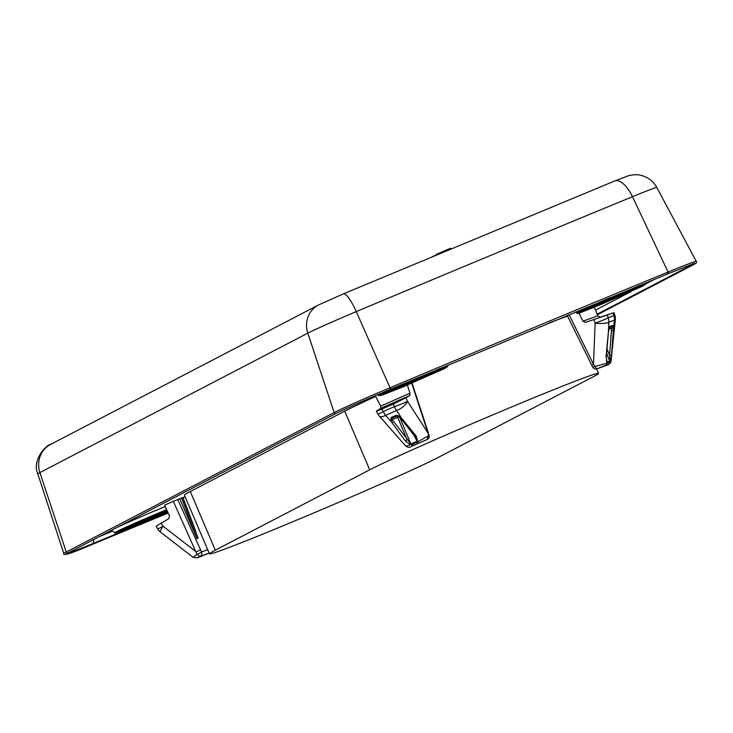 <?xml version="1.0" encoding="UTF-8"?>
<svg xmlns="http://www.w3.org/2000/svg" width="733" height="733" viewBox="0 0 733 733"><rect width="100%" height="100%" fill="white"/><g stroke="black" fill="none" stroke-linecap="round" stroke-linejoin="round"><path stroke-width="1.1" d="M567.599 316.161A127.56 3.335 156.9 0 0 549.228 322.914M375.69 396.452A127.56 3.335 156.9 0 0 344.693 411.167L190.287 491.541A127.56 3.335 156.9 0 0 184.441 495.196L209.464 553.846A127.56 3.335 156.9 0 0 308.923 515.006A127.56 3.335 156.9 0 0 438.279 457.41L592.695 377.037A127.56 3.335 156.9 0 0 598.531 373.381A127.56 3.335 156.9 0 0 499.072 412.221A127.56 3.335 156.9 0 0 369.707 469.816L215.3 550.181A127.56 3.335 156.9 0 0 209.464 553.846M164.65 505.138L173.327 501.308L196.994 554.395C193.485 556.869 192.467 557.85 193.924 557.346M196.975 538.691L181.601 497.982L173.327 501.308M181.601 497.982L182.783 497.551L198.157 538.26L188.189 511.863M185.119 496.772L183.012 497.542M446.58 367.114L446.672 367.114C448.944 366.326 443.456 367.81 424.077 375.919L389.269 391.028L382.333 395.078L403.132 386.822L445.224 368.25L443.813 368.039L424.086 375.919L380.5 395.298M601.335 304.36L580.838 312.505L587.234 308.675L622.299 293.447L642.172 285.522L643.134 285.934L601.362 304.342M159.931 513.402L118.379 531.718L119.149 532.213L139.032 524.287L167.674 511.955L139.023 524.297C113.633 534.742 115.924 533.166 115.631 533.285L111.645 530.38A39.335 1.026 -23.1 0 1 111.892 530.115M167.014 510.489L159.959 513.393M116.318 527.815A39.335 1.026 -23.1 0 1 159.088 509.069A39.335 1.026 -23.1 0 1 165.218 506.54M449.466 249.467L449.192 248.817L450.493 248.249L451.006 248.826M437.766 253.755L449.192 248.817M450.777 248.918L450.493 248.249M436.666 254.809L436.456 254.324L437.738 253.765L437.949 254.269M432.232 256.66L436.575 254.846M609.38 327.394L611.808 326.506L611.624 328.155L608.766 329.419M605.87 365.575L605.834 365.593C608.866 364.787 610.607 363.33 611.047 361.213L610.058 362.01L606.695 353.242M608.298 364.283L605.357 365.364A3.546 3.179 -110.1 0 0 607.116 363.082L592.75 367.16A3.546 3.546 0 0 0 597.083 368.8A3.546 3.179 -110.1 0 0 597.258 368.726L605.77 365.62A3.546 3.179 69.9 0 1 605.595 365.685A3.546 3.546 0 0 0 605.825 365.593L608.298 364.283A3.546 3.179 -110.1 0 0 610.058 362.01L607.116 363.082L606.319 357.017L608.427 332.058M606.319 357.017L606.75 362.789A1.42 1.145 -36.3 0 0 606.814 362.029M606.008 357.154L608.601 329.914L610.003 326.341A1.42 1.274 69.9 0 1 609.453 327.339L609.26 327.44M610.003 326.341L612.541 325.415L613.484 328.127L611.624 328.155L609.572 355.203L610.103 360.838L607.016 362.203L606.393 360.627M613.484 328.127L611.533 355.139L610.47 361.433A1.42 0.88 -156.4 0 0 610.103 360.838M605.357 365.364L597.258 368.726A3.546 1.081 -113.6 0 1 595.077 366.353L593.473 364.264L569.074 314.677M611.533 355.139L609.572 355.203L607.08 349.229M609.425 327.33L608.417 332.269L608.821 322.199A10.628 2.822 -177.7 0 1 595.15 323.116A10.628 0.962 159.2 0 0 608.234 317.664A10.628 9.538 69.9 0 1 608.821 322.199L614.401 320.165A10.628 9.538 -110.1 0 0 613.814 315.63L613.017 312.936L607.236 315.043L608.234 317.664L613.814 315.63A10.628 0.696 -16.4 0 1 614.95 315.611L614.08 312.661M597.083 368.8L605.595 365.685A3.546 3.179 69.9 0 1 605.412 365.749M613.017 312.936L585.41 322.401L607.236 315.043M594.353 307.237L597.78 315.804L600.116 317.041M585.41 322.401L582.927 321.219L578.942 313.128M398.175 415.748A1.42 1.274 -110.1 0 0 397.753 417.425L399.503 416.701L410.874 443.96L392.054 419.505L392.008 417.957L397.02 415.739L399.393 416.262A1.42 0.596 141.9 0 0 399.43 416.601L400.777 418.323A1.42 0.596 141.9 0 1 400.74 417.984M410.324 446.928A3.546 1.567 -113.8 0 1 410.288 446.947L427.11 439.516A3.546 3.546 0 0 0 429.117 435.429L417.169 442.109L416.738 441.367L410.874 443.96L411.35 444.674L410.352 444.693L410.443 443.896M406.036 445.582C405.651 446.553 407.09 446.25 410.352 444.693L405.294 440.945L390.652 420.834L391.22 417.489A1.42 0.623 66.2 0 0 392.008 417.957L398.111 415.73M390.652 420.834A1.42 0.614 -36.4 0 0 392.054 419.505L397.753 417.425L406.962 439.498A1.42 0.641 -37.1 0 1 405.294 440.945M391.22 417.489L396.232 415.281L400.319 416.564A1.42 0.596 141.9 0 1 399.439 416.61L397.084 415.712M400.319 416.564L416.216 436.117L417.691 441.449A1.42 0.788 -156.1 0 1 416.94 441.028L413.65 434.577M415.263 436.419L416.94 441.028M416.216 436.117A1.42 0.623 141.2 0 1 415.043 436.309A1.42 0.623 141.2 0 1 414.988 435.952M376.377 411.341L378.1 414.356L383.295 411.534A10.628 4.691 66.2 0 0 385.585 415.364L396.608 410.489A10.628 4.691 -113.8 0 1 394.308 406.668L393.319 404.048L381.893 409.087L383.295 411.534L394.308 406.668A10.628 0.962 -20.8 0 0 407.401 401.226L406.073 397.735L409.875 395.435L380.812 408.272L380.656 406.137L375.305 395.701M429.117 435.429L428.063 433.084L428.53 435.64L427.064 439.534L413.055 445.517A3.546 1.567 -113.8 0 1 411.35 444.674L417.169 442.109A3.546 1.567 -113.8 0 0 418.873 442.943M380.812 408.272L376.295 411.195L381.893 409.087M393.319 404.048L406.073 397.735M407.356 385.054L410.013 393.163L409.875 395.435M156.211 526.221L168.819 518.616L169.525 516.023L164.595 505.165M179.75 498.742L196.975 538.682L198.157 538.251M197.47 557.731L208.52 553.287A3.546 3.546 0 0 0 209.088 552.975A3.546 3.179 69.9 0 1 208.52 553.287L200.008 556.393A3.546 3.179 -110.1 0 0 201.548 551.912A3.546 0.486 153.4 0 1 196.994 554.395L200.008 556.393L197.47 557.731A3.546 3.179 69.9 0 1 196.985 557.886M383.744 393.621A35.266 0.925 156.9 0 0 403.177 385.879A35.266 0.925 156.9 0 0 443.126 368.296M437.482 369.533A37.731 0.99 -23.1 0 1 447.991 365.831L448.019 365.126M380.949 395.536L378.594 395.426A37.731 0.99 -23.1 0 1 401.931 384.44M641.338 285.833A35.266 0.925 -23.1 0 1 601.39 303.416A35.266 0.925 -23.1 0 1 581.956 311.159M644.509 285.21L646.204 283.359A37.731 0.99 156.9 0 0 637.545 286.337M609.728 297.836A37.731 0.99 156.9 0 0 576.798 312.964L575.662 311.946M167.326 511.185A35.266 0.925 -23.1 0 1 139.05 523.362A35.266 0.925 -23.1 0 1 119.607 531.104M166.657 509.71A37.731 0.99 156.9 0 0 159.977 512.468A37.731 0.99 156.9 0 0 114.467 532.909M99.844 536.382A1286.479 33.672 156.9 0 0 112.516 531.159M595.498 310.086L631.388 291.404M646.149 283.726L654.752 279.246M94.044 539.406A10.628 4.627 -112.4 0 0 93.403 543.345A1294.588 33.892 156.9 0 0 167.949 512.569M67.015 553.497A50.898 1.329 156.9 0 0 93.403 543.345A1.42 0.614 67.6 0 1 93.155 544.023L168.169 513.045M691.521 264.512A10.628 10.06 -117.5 0 1 692.062 264.787A50.898 1.329 156.9 0 0 694.032 263.669M597.138 314.191L692.062 264.787A1.42 1.338 62.5 0 0 693.299 264.805C696.341 263.321 697.33 262.185 696.268 261.388A53.39 1.402 156.9 0 0 668.075 272.053A1297.08 33.956 156.9 0 0 390.295 387.62A53.39 1.402 156.9 0 0 334.156 412.56L66.263 552.004A53.39 1.402 156.9 0 0 63.817 553.525C62.332 556.31 72.118 553.149 93.155 544.023M390.258 388.829L390.643 389.186C364.402 400.273 346.223 408.354 336.099 413.412A1.42 1.338 -117.5 0 1 334.156 412.56L307.805 333.149A46.087 1.209 -23.1 0 1 356.265 311.617L390.643 389.186L668.111 273.748A1.42 0.614 -112.4 0 0 668.075 272.053L632.478 196.701A46.087 1.209 -23.1 0 1 656.814 187.501L696.268 261.388M667.506 273.482A1.42 0.614 -112.4 0 0 668.111 273.748L694.362 263.303M66.52 553.479L68.196 552.856A1.42 1.338 -117.5 0 1 66.263 552.004L39.903 472.593L307.805 333.149A24.097 22.805 62.5 0 1 318.351 305.047M343.502 293.814A24.097 4.911 67.2 0 1 356.265 311.617A1289.778 33.764 -23.1 0 1 632.478 196.701A24.097 10.5 67.6 0 0 614.73 180.978L628.428 175.764C633.55 174.509 637.811 174.399 641.228 175.416C648.146 177.239 653.35 181.262 656.814 187.501M63.817 553.525L37.795 473.912A46.087 1.209 -23.1 0 1 39.903 472.593A24.097 22.805 62.5 0 1 50.449 444.491M612.541 325.415A1.42 1.274 69.9 0 1 611.808 326.506L609.242 327.642M611.047 361.213L615.335 319.707A10.628 1.374 5.9 0 1 614.401 320.165L613.329 330.473L611.469 330.501M593.822 319.625L595.15 323.116L593.473 364.264L591.641 365.007L567.241 315.437M597.78 315.804L582.927 321.219M396.232 415.281A1.42 0.623 66.2 0 0 397.02 415.739L397.158 415.693M378.1 414.356A10.628 10.628 0 0 0 379.346 416.097A10.628 4.16 138.7 0 0 385.585 415.364L391.935 422.584A1.42 0.614 -36.4 0 0 393.346 421.255M411.699 383.222L428.063 433.084L407.401 401.226A10.628 4.865 -33 0 1 396.608 410.489L401.666 418.286A1.42 0.596 141.9 0 1 400.777 418.323L416.06 437.977M413.055 445.517L427.064 439.534M410.013 393.163L380.656 406.137M177.707 499.485L200.567 549.851L196.288 551.903L163.001 526.193L161.141 522.95M200.567 549.851L201.548 551.912L207.677 549.668M160.536 532.158A10.628 1.86 -52.3 0 1 163.001 526.193L157.815 529.015A10.628 10.628 0 0 0 160.536 532.158L193.31 557.456L197.296 557.795L200.237 556.723A3.546 3.179 69.9 0 1 200.063 556.778M200.411 556.649A3.546 3.179 69.9 0 1 200.237 556.723L208.548 553.278M215.3 550.181L190.287 491.541M369.707 469.816L344.693 411.167M446.534 367.545L447.991 365.831M378.594 395.426L377.733 394.666M644.783 284.651L644.884 284.651C647.147 283.863 641.668 285.348 622.29 293.457L578.639 312.899L579.061 311.974M646.204 283.359L646.222 282.764M580.848 312.505C577.824 313.532 576.477 313.687 576.798 312.964M118.379 531.718L116.345 532.809M597.358 314.741L693.299 264.805M336.099 413.412L68.196 552.856M37.795 473.912C31.372 459.234 47.837 443.813 50.586 444.418L318.489 304.983L343.493 293.823L614.73 180.978M615.335 319.707A10.628 10.628 0 0 0 614.95 315.611M592.75 367.151L591.641 365.007M379.346 416.097L405.78 446.15C408.391 447.524 409.784 447.826 409.976 447.066M412.038 383.075L428.411 432.974M182.993 497.496L195.729 531.196M157.815 529.015L156.276 526.34M598.531 373.381L596.635 368.928"/></g></svg>
